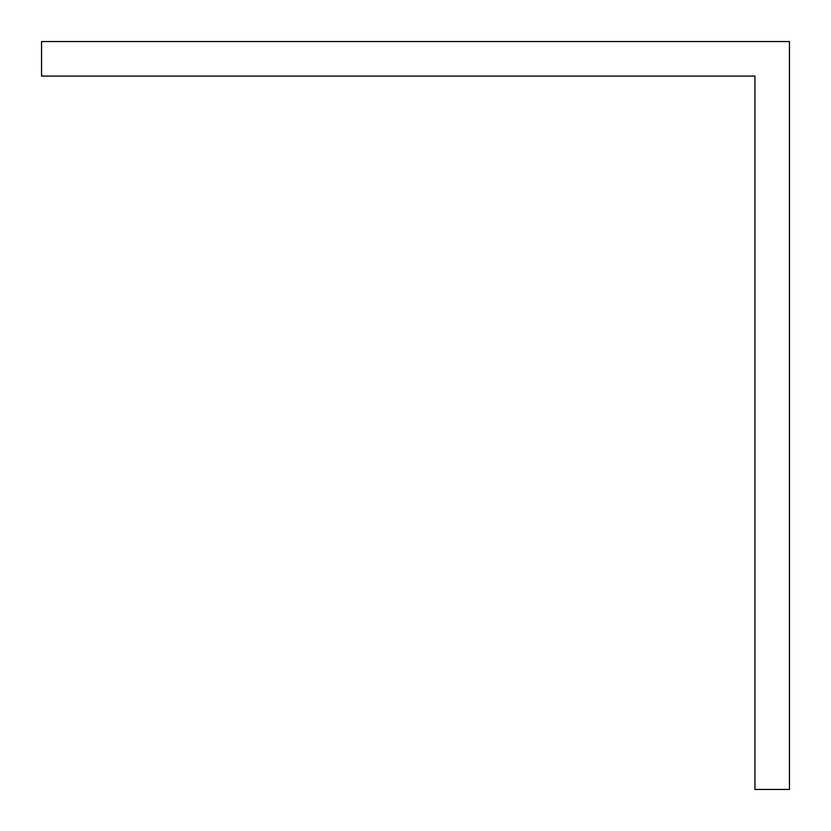 <?xml version="1.0" encoding="UTF-8"?>
<svg xmlns="http://www.w3.org/2000/svg" width="831" height="831" viewBox="0 0 831 831"><rect width="100%" height="100%" fill="white"/><g stroke="black" fill="none" stroke-linecap="round" stroke-linejoin="round"><path stroke-width="1.25" d="M789.45 41.55L789.45 789.45L754.932 789.45L754.932 76.068L41.55 76.068L41.55 41.55L789.45 41.55L41.55 41.55L41.55 76.068L754.932 76.068L754.932 789.45L789.45 789.45L789.45 41.55"/></g></svg>
